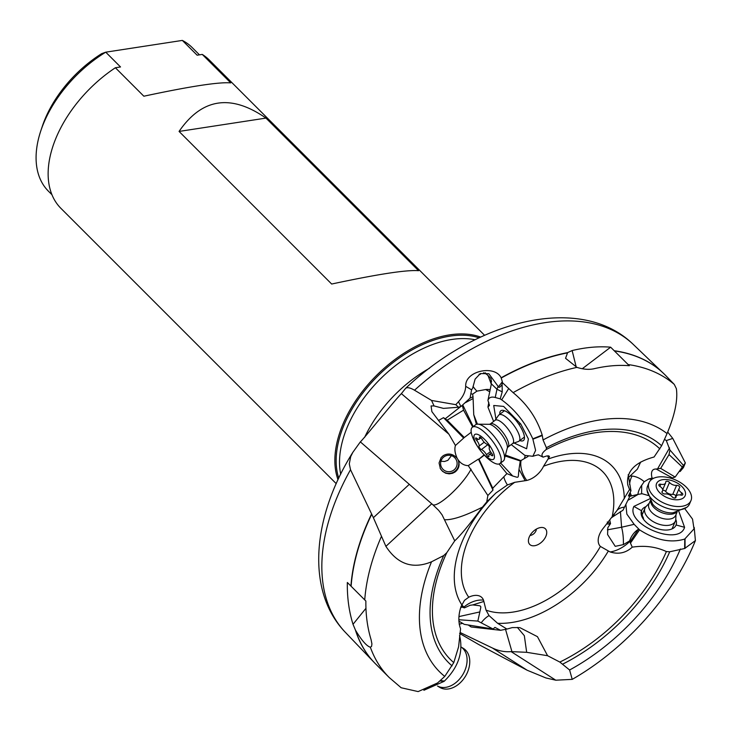<?xml version="1.0" encoding="UTF-8"?>
<svg xmlns="http://www.w3.org/2000/svg" width="732" height="732" viewBox="0 0 732 732"><rect width="100%" height="100%" fill="white"/><g stroke="black" fill="none" stroke-linecap="round" stroke-linejoin="round"><path stroke-width="1.1" d="M480.677 337.086A104.905 64.151 135 0 0 339.474 433.509A104.905 64.151 135 0 0 338.019 479.744M484.593 335.302L209.261 59.978A104.905 64.151 135 0 0 202.27 54.415L197.137 55.202L182.341 40.416L105.737 52.173L120.524 66.96L115.382 67.747A104.905 64.151 135 0 0 52.75 146.793A104.905 64.151 135 0 0 60.902 208.336L336.235 483.66M115.382 67.747L143.847 96.212C190.064 86.33 219.033 81.883 230.745 82.881L202.27 54.415M40.754 131.001L42.227 126.554A94.995 58.093 135 0 1 101.629 53.683L105.737 52.173A101.602 62.129 -45 0 0 40.754 131.001A101.602 62.129 -45 0 0 40.553 131.604A101.602 62.129 -45 0 0 48.449 191.217L51.945 194.712M182.341 40.416A101.602 62.129 -45 0 1 192.141 47.525L199.461 54.845M451.809 455.139L447.847 460.364L444.47 461.508L440.929 461.215M444.599 456.439A8.262 8.235 152.6 0 0 441.524 467.291A8.262 8.235 152.6 0 0 453.117 470.539A8.262 8.235 152.6 0 0 456.192 459.687A8.262 8.235 152.6 0 0 444.599 456.439M457.848 459.303A9.909 9.882 -27.4 0 1 454.636 471.509A9.909 9.882 -27.4 0 1 440.124 468.178M443.199 455.707L441.122 457.628L439.063 462.953L440.399 468.7L442.586 471.353L445.669 473.201L449.164 473.86L452.605 473.284L454.938 472.085C458.982 468.919 460.062 464.875 458.186 459.961L457.143 458.241C452.861 453.675 448.213 452.834 443.199 455.707M458.04 459.669L458.186 459.961C460.977 463.676 464.326 465.561 468.251 465.625L487.869 495.509L486.762 501.877L482.425 507.139C469.669 524.277 460.437 535.513 454.718 540.847L446.785 552.687L443.683 555.588L431.523 561.792C412.866 569.469 397.659 564.335 385.901 546.365L373.384 517.689L350.518 469.715L349.283 463.85L350.701 456.603L352.842 452.33L360.345 441.89L432.749 504.65C437.562 507.907 462.011 486.194 471.088 469.175M462.285 405.336L463.566 410.158L447.17 420.168L464.289 437.516L455.45 445.495L448.945 434.241L431.88 411.631L431.075 405.94L434.058 405.94L431.551 400.441L455.816 404.668L458.525 401.63C463.082 396.753 465.479 391.647 465.698 386.313C464.765 370.85 494.759 364.518 501.136 377.785A204.521 125.071 -45 0 1 567.611 352.614L572.131 350.555C585.783 347.279 598.62 346.163 610.644 347.188L629.3 365.716C618.174 364.81 606.316 365.844 593.725 368.8C588.839 369.834 583.239 369.358 576.917 367.373L565.562 358.314L567.611 352.614M455.45 445.495C454.325 448.99 454.892 453.245 457.143 458.241M448.945 434.241L401.383 393.633C395.362 399.516 364.161 438.386 360.345 441.89M401.383 393.633L405.555 388.399M405.345 388.628C406.809 386.999 409.874 387.53 414.522 390.22L431.551 400.441M434.058 405.94L443.464 408.392L458.47 407.239L455.816 404.668M465.698 386.313L471.582 389.836L470.054 398.117L460.995 406.48L458.47 407.239M502.344 381.765L498.455 386.816C499.023 387.969 500.249 387.201 502.125 384.501L502.344 381.765L501.136 377.785M471.582 389.836L472.716 388.052L475.105 379.121L480.357 373.558L488.839 373.723L498.455 386.816M582.288 368.727L610.644 347.188M665.196 375.022L674.282 384.41A204.53 125.071 135 0 0 628.266 364.591M355.368 629.913L353.016 624.304C348.981 611.33 347.087 597.394 347.343 582.48L365.872 601.036C365.68 614.798 367.427 627.681 371.087 639.686L371.911 643.84L371.6 646.329L370.365 647.244C366.613 646.054 361.727 640.482 355.697 630.536L355.368 629.913A204.521 125.071 -45 0 0 374.262 662.533L375.626 663.933A204.53 125.071 -45 0 1 355.697 630.536M432.749 504.65L438.706 510.405L442.064 514.834L454.718 540.847M539.081 455.213L543.089 457.134L546.63 455.999L548.817 455.871L549.503 456.667L543.556 466.247A17.852 10.916 -45 0 1 526.775 480.43A17.852 10.916 -45 0 1 525.173 480.695L514.688 482.324L507.422 484.959L495.948 492.984L486.762 501.877M446.785 552.687A148.514 90.814 135 0 0 438.935 572.433A148.514 90.814 135 0 0 438.889 572.58A148.514 90.814 135 0 0 453.785 662.616L458.589 646.823L460.565 628.788C458.15 622.163 458.314 614.743 461.068 606.517L464.491 600.332L468.754 597.221A91.994 56.254 -45 0 1 514.688 482.324M468.251 465.625L478.435 459.11L492.975 490.101L487.869 495.509M525.173 480.695L518.997 469.303C517.798 478.948 519.665 477.85 512.739 476.029L506.901 473.604L492.755 488.217L492.975 490.101M492.755 488.217L478.984 459.129L484.127 454.847M478.435 459.11L478.984 459.129M463.493 437.901L443.51 417.661L438.916 420.241M489.717 391.739L485.636 389.534L476.907 391.144A13.213 5.582 51.8 0 1 473.046 386.395M476.907 391.144L472.698 394.118L473.101 398.547L465.57 402.582M470.758 393.807L472.698 394.118M443.51 417.661L445.175 418.823L460.135 407.029M491.401 383.879L496.973 389.259L498.089 386.359M485.234 372.808L490.888 378.471L491.556 381.619M502.225 391.849L500.221 398.876L495.244 397.485L496.973 389.259L502.225 391.849L502.125 384.501M502.408 382.635L513.114 392.636C527.205 404.174 536.895 418.32 542.202 435.055L543.053 439.959L546.374 447.7L546.301 449.475C541.982 452.769 540.911 455.322 543.089 457.134M517.368 627.406L524.332 635.687L526.674 652.313L547.591 655.716L559.843 662.076A148.514 90.814 135 0 0 666.394 551.571C656.009 546.722 644.627 545.258 632.238 547.161C625.86 552.989 618.476 554.582 610.095 551.946L600.414 546.447A17.852 10.916 135 0 1 598.392 542.595A17.852 10.916 135 0 1 602.445 529.318A17.852 10.916 -45 0 1 603.69 527.745L617.149 510.25L629.538 489.47L627.782 484.932C625.933 471.628 634.699 462.322 654.069 457.006L661.618 445.761L667.053 433.582C674.867 414.934 677.969 399.965 676.368 388.674L674.282 384.41M664.482 439.337L666.312 440.572L672.772 438.413L667.712 432.072M666.312 440.572L669.936 450.015L683.478 465.451L685.344 462.926L672.772 438.413M680.101 471.536L683.45 467.556L685.344 462.926M630.051 476.01A13.213 7.466 -150.2 0 1 632.055 476.047A13.213 7.466 -150.2 0 1 644.187 481.72L648.872 478.948L652.038 478.161C650.629 471.93 652.02 468.892 656.201 469.038L660.667 468.379L675.16 477.054L683.478 465.451M526.674 652.313L511.092 651.608L555.789 680.202L545.944 677.96L527.186 670.247L479.131 644.755L459.614 633.464M511.092 651.608C504.806 652.157 498.584 650.949 492.416 648.003L460.089 632.485M370.365 647.244A204.53 125.071 135 0 0 389.259 677.567L401.154 687.751L418.137 691.584L437.562 682.956L444.763 676.414L453.785 662.616M459.659 636.428L459.815 636.584C463.274 652.669 458.141 667.502 444.406 681.071L440.463 680.586M461.105 606.425L463.96 607.038A19.828 12.426 147.3 0 1 465.461 605.84A19.828 12.426 147.3 0 1 483.504 600.167A17.852 10.916 135 0 0 478.069 595.573A17.852 10.916 135 0 0 468.754 597.221M463.96 607.038L461.663 604.861M483.504 600.167A17.852 10.916 -45 0 1 483.861 601.466L486.03 610.14L489.031 615.575L497.614 623.298L506.928 629.072L512.281 627.599L519.235 627.58M546.264 535.302A11.072 6.771 135 0 0 542.449 527.498A11.072 6.771 135 0 0 528.888 537.974A11.072 6.771 135 0 0 528.44 541.506A11.072 6.771 135 0 0 536.474 545.249A11.072 6.771 135 0 0 546.264 535.302M518.997 469.303L520.278 460.977L524.341 458.58L525.274 455.551M520.278 460.977L505.711 456.192M499.059 463.969L506.901 473.604M484.374 455.103L479.094 459.11M476.386 424.313L473.741 414.696L473.101 398.547M473.741 414.696L477.383 424.084M506.022 455.258L520.864 460.638M528.019 456.493L524.341 458.58M500.221 398.876L501.685 399.855C514.953 409.527 525.32 422.529 532.804 438.852L535.614 450.4L532.85 456.283L524.871 455.386L511.22 444.589M532.942 439.182L542.302 435.522M490.916 378.462L491.355 383.943L487.933 400.395L489.479 405.382L487.933 407.084L488.82 402.353M487.933 407.084L493.624 421.44M487.933 400.395C488.939 397.43 491.382 396.46 495.244 397.485M495.912 419.097L493.725 405.482L503.634 406.406L520.781 424.048L528.385 438.971L526.628 448.771L514.084 443.016M483.504 372.798A9.589 7.549 42 0 1 488.034 375.516L491.3 384.309M485.636 389.534A9.909 2.708 164.5 0 1 490.111 389.845M501.685 399.855L508.649 388.61M532.804 438.852L542.202 435.055M519.784 440.572A18.693 6.277 -127.2 0 0 523.975 439.932A18.693 6.277 -127.2 0 0 518.695 424.048A18.693 6.277 -127.2 0 0 501.53 410.405A18.693 6.277 -127.2 0 0 499.791 414.266M628.193 474.693L630.975 490.797L629.538 489.47M612.227 517.167L622.978 510.231L630.069 495.866L628.385 495.985L630.975 490.797M630.069 495.866L629.428 493.899M607.295 521.998L610.534 523.609L609.802 520.296M610.534 523.609L607.825 527.671L607.587 534.534L615.237 546.337L623.353 544.635L629.557 540.939L632.238 547.161M607.395 529.84L621.587 527.223L620.425 511.531M547.591 655.716L537.444 636.666L519.995 627.699M555.789 680.202L572.223 679.369L569.606 670L559.843 662.076M666.394 551.571L669.716 551.791L684.649 548.506L684.759 539.036L694.009 528.907L692.536 519.116L684.786 508.676M630.417 543.153L639.558 529.849C655.845 540.253 670.915 543.309 684.759 539.036M629.557 540.939C631.341 535.815 634.315 531.908 638.469 529.227L629.913 541.936M625.878 504.385L626.848 514.084L634.141 524.332L621.587 527.223C622.987 532.493 623.572 538.294 623.353 544.635M634.141 524.332L639.558 529.849M648.186 495.482L642.11 493.725L638.212 494.356L627.855 500.359M645.972 506.636A18.693 10.605 23.1 0 0 641.516 510.735L633.875 506.407C625.155 524.542 678.985 546.731 684.576 527.305L676.075 524.981A18.693 10.605 23.1 0 0 675.773 519.363M633.875 506.407L649.531 498.95M678.866 511.485L684.576 527.305M644.187 481.72L641.689 485.289A9.589 3.816 -60.7 0 0 637.929 494.42M641.689 485.289L641.616 493.78M630.06 495.839A9.909 9.077 -123.3 0 0 630.645 496.095M675.16 477.054L672.369 477.914L656.201 469.038M670.988 478.271L672.369 477.914M682.032 468.315L682.215 467.958A19.819 10.404 -153.6 0 1 684.292 465.689M694.201 527.424L695.4 540.591L684.649 548.506M685.042 538.917L685.051 548.424M651.819 479.314L648.872 478.948M653.639 478.261L652.038 478.161M459.193 624.204L462.615 623.353M483.861 601.466L472.735 604.916C482.452 606.224 481.253 604.705 479.844 611.925L477.85 621.084L493.103 629.026L494.933 627.388L500.569 630.298L471.152 626.976L468.242 624.991M505.501 629.255L511.906 651.535M423.883 690.276L444.086 681.355L440.005 680.97M459.531 635.623L459.815 636.584M472.735 604.916L470.045 605.3L464.463 607.871L464.088 607.24M500.569 630.298L506.928 629.072M493.103 629.026L464.253 624.341L458.873 621.093M477.85 621.084L458.836 619.739M464.463 607.871L462.038 607.093L460.739 607.587M643.529 518.283A19.828 16.314 -159.2 0 1 641.516 510.735A18.693 10.605 23.1 0 0 641.113 513.114A18.693 10.605 23.1 0 0 654.628 527.616A18.693 10.605 23.1 0 0 674.447 527.36A18.693 10.605 23.1 0 0 676.075 524.981M660.667 468.379L669.03 454.59L682.553 467.263M669.03 454.59L669.936 450.015M640.665 462.048L637.398 469.13L628.486 477.484M629.685 472.396L628.285 475.663M473.119 396.771A9.909 3.34 -28 0 0 472.103 397.192A9.909 3.34 -28 0 0 469.935 398.245M463.566 410.158L472.707 426.966M464.289 437.516L471.207 432.255M447.17 420.168L445.175 418.823M536.355 529.099A5.289 3.23 -45 0 1 536.126 530.398A5.289 3.23 -45 0 1 530.041 535.412M331.669 284.034L179.065 131.431C201.913 98.17 230.873 93.733 265.963 118.099L418.567 270.703C406.855 269.705 377.886 274.143 331.669 284.034M265.963 118.099L179.065 131.431M676.002 514.587L675.782 519.235A16.525 9.379 -156.9 0 1 675.352 521.166A16.525 9.379 -156.9 0 1 656.824 523.435A16.525 9.379 -156.9 0 1 644.965 508.182A16.525 9.379 -156.9 0 1 646.054 506.535L649.266 503.159M677.1 512.025L675.663 515.383A14.539 8.253 -156.9 0 1 659.358 517.387A14.539 8.253 -156.9 0 1 648.927 503.955L650.364 500.597M690.953 500.615L689.517 503.982A22.802 12.938 -156.9 0 1 686.863 507.267A22.802 12.938 -156.9 0 1 663.942 507.12A22.802 12.938 -156.9 0 1 647.051 490.257A22.802 12.938 -156.9 0 1 647.591 486.066L649.028 482.699A22.802 12.938 -156.9 0 1 674.602 479.561A22.802 12.938 -156.9 0 1 690.953 500.615A22.802 12.938 -156.9 0 1 665.388 503.753A22.802 12.938 -156.9 0 1 649.028 482.699M667.703 497.897A15.537 8.821 -156.9 0 1 656.485 483.733A15.537 8.821 -156.9 0 1 673.989 481.409A15.537 8.821 -156.9 0 1 685.207 495.573A15.537 8.821 -156.9 0 1 667.703 497.897M665.699 482.159A5.453 3.093 -156.9 0 1 665.562 483.029A5.453 3.093 -156.9 0 1 660.813 484.227A2.178 1.235 23.1 0 0 658.91 484.703A2.178 1.235 23.1 0 0 659.962 486.46A5.453 3.093 -156.9 0 1 662.579 490.843A5.453 3.093 -156.9 0 1 662.158 491.447A2.178 1.235 23.1 0 0 661.993 491.694A2.178 1.235 23.1 0 0 662.799 493.286A2.178 1.235 23.1 0 0 665.104 493.954A5.453 3.093 -156.9 0 1 668.975 494.576A5.453 3.093 -156.9 0 1 672.205 496.882A2.178 1.235 23.1 0 0 674.282 498.025A2.178 1.235 23.1 0 0 675.938 497.495A2.178 1.235 23.1 0 0 675.993 497.147A5.453 3.093 -156.9 0 1 676.139 496.278A5.453 3.093 -156.9 0 1 680.888 495.088A2.178 1.235 23.1 0 0 682.782 494.603A2.178 1.235 23.1 0 0 681.739 492.856A5.453 3.093 -156.9 0 1 679.113 488.464A5.453 3.093 -156.9 0 1 679.534 487.86A2.178 1.235 23.1 0 0 679.699 487.622A2.178 1.235 23.1 0 0 678.134 485.609A2.178 1.235 23.1 0 0 676.588 485.353A5.453 3.093 -156.9 0 1 669.496 482.434A2.178 1.235 23.1 0 0 668.206 481.51A2.178 1.235 23.1 0 0 665.754 481.812A2.178 1.235 23.1 0 0 665.699 482.159M662.725 490.284A2.178 1.235 -156.9 0 1 664.354 490.522A2.178 1.235 -156.9 0 1 665.644 491.437A5.453 3.093 23.1 0 0 672.745 494.365A2.178 1.235 -156.9 0 1 674.291 494.612A2.178 1.235 -156.9 0 1 675.865 496.058M679.113 488.464L675.261 497.467A5.453 3.093 23.1 0 0 675.124 498.034M495.006 420.397L498.556 415.328A16.525 5.545 52.8 0 1 498.968 414.898A16.525 5.545 52.8 0 1 499.709 414.55A16.525 5.545 52.8 0 1 514.093 425.658A16.525 5.545 52.8 0 1 518.961 441.204A16.525 5.545 52.8 0 1 518.43 441.488A16.525 5.545 52.8 0 1 518.219 441.552M495.866 419.93A14.539 4.877 52.8 0 1 508.52 429.711A14.539 4.877 52.8 0 1 512.803 443.391L507.944 447.087A14.539 4.877 -127.2 0 0 503.653 433.408A14.539 4.877 -127.2 0 0 490.998 423.627A14.539 4.877 52.8 0 0 490.349 423.938L495.207 420.241A14.539 4.877 52.8 0 1 495.866 419.93M478.197 447.444L477.383 446.2A22.802 7.649 52.8 0 1 472.369 427.223L475.709 424.688A22.802 7.649 52.8 0 1 476.733 424.212A22.802 7.649 52.8 0 1 476.88 424.176A22.802 7.649 52.8 0 1 495.591 438.212A22.802 7.649 52.8 0 1 504.101 459.998A22.802 7.649 52.8 0 1 503.296 460.986L499.956 463.521A22.802 7.649 52.8 0 1 498.931 464.006A22.802 7.649 52.8 0 1 483.019 453.611L482.04 452.495A15.537 5.216 52.8 0 1 478.197 447.444A15.537 5.216 52.8 0 1 475.48 434.186A15.537 5.216 52.8 0 1 489.653 445.55A15.537 5.216 52.8 0 1 492.883 459.577A15.537 5.216 52.8 0 1 482.04 452.495M472.369 427.223A22.802 7.649 52.8 0 1 473.394 426.747A22.802 7.649 52.8 0 1 493.24 442.073A22.802 7.649 52.8 0 1 499.956 463.521M476.651 440.371A5.453 1.83 52.8 0 1 479.021 446.136A2.178 0.732 -127.2 0 0 479.634 447.993A2.178 0.732 -127.2 0 0 481.382 449.567A5.453 1.83 52.8 0 1 486.451 454.673A2.178 0.732 -127.2 0 0 488.82 456.686A2.178 0.732 -127.2 0 0 488.912 456.082A5.453 1.83 52.8 0 1 489.132 454.572A5.453 1.83 52.8 0 1 489.379 454.462A5.453 1.83 52.8 0 1 491.611 455.423A2.178 0.732 -127.2 0 0 492.609 455.762A2.178 0.732 -127.2 0 0 491.721 453.392A5.453 1.83 52.8 0 1 489.342 447.627A2.178 0.732 -127.2 0 0 488.729 445.77A2.178 0.732 -127.2 0 0 486.99 444.187A5.453 1.83 52.8 0 1 481.912 439.09A2.178 0.732 -127.2 0 0 479.643 437.031A2.178 0.732 -127.2 0 0 479.542 437.077A2.178 0.732 -127.2 0 0 479.451 437.681A5.453 1.83 52.8 0 1 479.231 439.191A5.453 1.83 52.8 0 1 476.752 438.34A2.178 0.732 -127.2 0 0 475.855 437.956A2.178 0.732 -127.2 0 0 475.763 438.001A2.178 0.732 -127.2 0 0 476.651 440.371L478.179 439.209M437.535 686.03A22.802 16.223 -58.9 0 0 456.063 682.471A22.802 16.223 -58.9 0 0 467.025 661.829A22.802 16.223 -58.9 0 0 461.059 646.987L463.329 648.351A22.802 16.223 -58.9 0 1 469.697 663.439A22.802 16.223 -58.9 0 1 458.497 684.292A22.802 16.223 -58.9 0 1 439.804 687.403L437.526 686.04M338.751 478.188A103.981 63.583 135 0 1 340.719 433.911A103.981 63.583 -45 0 1 479.121 337.818M340.7 474.171A102.425 62.641 -45 0 1 344.031 435.815A102.425 62.641 -45 0 1 475.105 339.767M614.441 350.765A204.521 125.071 -45 0 1 663.466 373.32A204.521 125.071 -45 0 1 664.171 373.997M405.528 388.418C478.399 319.07 581.455 293.788 633.363 344.507A203.606 124.513 135 0 0 414.522 390.22M460.995 406.48A19.819 7.686 55.3 0 1 458.525 401.63M501.255 378.014A204.53 125.071 -45 0 1 567.273 352.906M576.258 367.153L572.131 350.555M614.633 350.957A204.53 125.071 -45 0 1 664.866 374.692L633.363 344.507M409.014 484.584L373.384 517.689M350.518 469.715A203.606 124.513 135 0 0 330.8 514.175A203.606 124.513 135 0 0 330.763 514.276A203.606 124.513 135 0 0 345.449 632.43L374.262 662.533A204.521 125.071 -45 0 0 374.94 663.238M350.921 586.094A204.521 125.071 -45 0 1 359.54 543.748A204.521 125.071 -45 0 1 371.508 514.111M351.113 586.286A204.53 125.071 -45 0 1 359.732 543.94A204.53 125.071 -45 0 1 371.655 514.404M381.409 536.455A204.53 125.071 135 0 0 373.357 557.574A204.53 125.071 135 0 0 364.737 599.92M431.715 503.808L385.901 546.365M461.727 604.687A102.572 62.723 -45 0 1 458.781 550.702A102.572 62.723 -45 0 1 495.948 492.984M444.818 519.747C452.596 520.049 465.131 515.85 482.425 507.139M503.854 476.834A19.828 7.97 -133.3 0 0 507.422 484.959M576.917 367.373A204.53 125.071 135 0 0 513.114 392.636M543.053 439.959A164.874 100.824 -45 0 1 667.053 433.582M527.186 670.247L492.416 648.003M365.954 608.301L353.016 624.304M444.763 676.414A164.874 100.824 -45 0 1 426.665 574.977A164.874 100.824 -45 0 1 431.523 561.792M443.683 555.588A152.036 92.973 135 0 0 436.693 573.577A152.036 92.973 135 0 0 452.102 665.882M600.414 546.447A91.994 56.254 -45 0 1 486.03 610.14M543.556 466.247A91.994 56.254 -45 0 1 612.007 517.451M521.065 460.529A19.828 12.453 -119.4 0 0 520.836 462.048A19.828 12.453 -119.4 0 0 526.775 480.43M500.615 463.027L512.739 476.029M462.807 404.997L473.22 426.573M547.545 455.844A19.828 10.303 -58.8 0 1 548.552 458.433M659.852 448.899A148.514 90.814 135 0 0 546.301 449.475M547.902 459.129A102.572 62.723 -45 0 1 624.295 498.757M480.43 374.29A13.213 10.843 3.7 0 0 479.103 374.198M518.695 424.048L520.781 424.048M661.618 445.761A152.036 92.973 135 0 0 546.374 447.7M624.524 507.13A19.828 12.535 29.7 0 0 617.149 510.25M614.221 514.514L613.919 515.74M609.738 524.387A19.828 7.933 43 0 0 608.493 524.085A19.828 7.933 43 0 0 606.91 523.892M610.095 551.946A19.828 9.79 147.3 0 0 629.73 541.442M608.219 551.223A102.572 62.723 -45 0 1 497.614 623.298M562.89 664.025A152.036 92.973 135 0 0 669.716 551.791M631.634 495.875A13.213 6.853 95.2 0 1 630.151 492.444M629.557 484.593A13.213 6.853 95.2 0 1 632.055 476.047M657.537 468.91L669.56 447.883M680.376 548.991A164.874 100.824 -45 0 1 569.606 670M489.031 615.575A19.828 12.325 -57.4 0 0 481.217 622.813M458.973 616.591L479.844 611.925M462.615 406.718L462.798 405.025M364.646 437.324A102.425 62.641 -45 0 1 429.455 368.26M676.551 512.162A14.539 8.253 23.1 0 1 661.453 512.473A14.539 8.253 -156.9 0 1 650.638 501.091M686.863 507.267L673.01 512.793A15.738 8.94 23.1 0 1 662.131 510.963A15.738 8.94 -156.9 0 1 652.633 504.092L647.051 490.257M659.88 486.414L660.813 484.227M665.644 491.437L669.496 482.434M672.745 494.365L676.588 485.353M680.787 495.061L681.739 492.856M675.728 497.778L675.993 497.147M661.938 491.977L662.158 491.447M504.101 459.998L507.413 447.618A15.738 5.28 -127.2 0 0 501.219 433.939A15.738 5.28 -127.2 0 0 489.699 424.304L476.88 424.176M484.209 442.192L479.021 446.136M481.382 449.567L487.796 444.69M480.146 437.16L479.451 437.681M492.544 454.709L491.611 455.423M490.458 451.626L486.451 454.673M664.866 374.692L666.212 376.028M538.166 454.792L539.045 455.103C538.853 454.618 536.785 455.011 532.85 456.283M614.203 514.532L612.071 517.167M629.529 496.351L638.212 494.356M695.4 540.591C673.202 595.601 625.924 648.589 572.223 679.369M375.626 663.933L389.259 677.567M437.562 682.956L436.583 683.688M345.449 632.43C305.637 591.246 312.107 517.222 352.842 452.33M644.965 508.182L642.12 514.852M675.352 521.166L672.04 528.916M662.698 489.735L665.562 483.029M675.416 497.952L676.139 496.278M661.975 492.261L662.579 490.843M498.968 414.898L504.458 410.716M518.961 441.204L524.451 437.022M512.592 443.546L518.43 441.488M490.349 423.938L489.516 424.276M507.395 447.801L507.944 447.087M480.997 437.846L479.231 439.191M491.328 452.898L489.132 454.572"/></g></svg>

